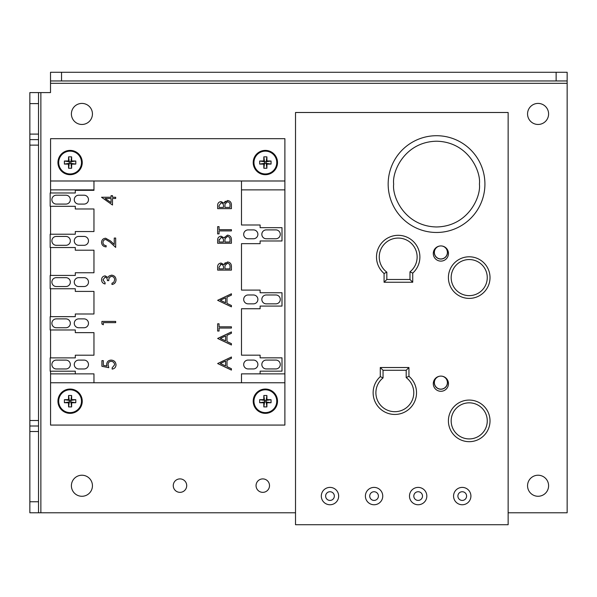 <?xml version="1.0" encoding="UTF-8"?>
<svg xmlns="http://www.w3.org/2000/svg" width="597" height="597" viewBox="0 0 597 597"><rect width="100%" height="100%" fill="white"/><g stroke="black" fill="none" stroke-linecap="round" stroke-linejoin="round"><path stroke-width="0.9" d="M440.877 376.103A6.507 6.507 0 0 1 447.392 382.61A6.507 6.507 0 0 1 440.877 389.117A6.507 6.507 0 0 1 434.37 382.61A6.507 6.507 0 0 1 440.877 376.103M440.877 245.927A6.507 6.507 0 0 1 447.392 252.434A6.507 6.507 0 0 1 440.877 258.941A6.507 6.507 0 0 1 434.37 252.434A6.507 6.507 0 0 1 440.877 245.927M71.692 402.796L70.901 402.005L71.618 406.908L71.692 402.796L75.797 402.721L70.901 402.005L70.901 400.4L75.797 399.684L75.797 402.721M266.956 402.796L266.165 402.005L266.881 406.908L266.956 402.796L271.06 402.721L266.165 402.005L266.165 400.4L271.06 399.684L271.06 402.721M266.956 164.138L266.165 163.354L266.881 168.25L266.956 164.138L271.06 164.071L266.165 163.354L266.165 161.742L271.06 161.026L271.06 164.071M71.692 164.138L70.901 163.354L71.618 168.25L71.692 164.138L75.797 164.071L70.901 163.354L70.901 161.742L75.797 161.026L75.797 164.071M71.618 406.908L68.573 406.908L69.297 402.005L70.901 402.005M70.901 400.4L71.692 399.609L71.618 395.498L70.901 400.4L69.297 400.4L69.297 402.005L64.394 402.721L68.506 402.796L69.297 402.005M75.797 399.684L71.692 399.609M266.881 406.908L263.837 406.908L264.553 402.005L266.165 402.005M266.165 400.4L266.956 399.609L266.881 395.498L266.165 400.4L264.553 400.4L264.553 402.005L259.658 402.721L263.77 402.796L264.553 402.005M271.06 399.684L266.956 399.609M266.881 168.25L263.837 168.25L264.553 163.354L266.165 163.354M266.165 161.742L266.956 160.951L266.881 156.847L266.165 161.742L264.553 161.742L264.553 163.354L259.658 164.071L263.77 164.138L264.553 163.354M271.06 161.026L266.956 160.951M71.618 168.25L68.573 168.25L69.297 163.354L70.901 163.354M70.901 161.742L71.692 160.951L71.618 156.847L70.901 161.742L69.297 161.742L69.297 163.354L64.394 164.071L68.506 164.138L69.297 163.354M75.797 161.026L71.692 160.951M68.506 402.796L68.573 406.908M263.77 402.796L263.837 406.908M263.77 164.138L263.837 168.25M68.506 164.138L68.573 168.25M64.394 402.721L64.394 399.684L69.297 400.4L68.573 395.498L71.618 395.498M259.658 402.721L259.658 399.684L264.553 400.4L263.837 395.498L266.881 395.498M259.658 164.071L259.658 161.026L264.553 161.742L263.837 156.847L266.881 156.847M64.394 164.071L64.394 161.026L69.297 161.742L68.573 156.847L71.618 156.847M69.297 400.4L68.506 399.609L68.573 395.498M264.553 400.4L263.77 399.609L263.837 395.498M225.591 340.88L220.33 338.387L225.591 335.962L225.591 340.88M225.591 302.731L220.33 300.239L225.591 297.806L225.591 302.731M230.009 242.024L224.882 242.024L225.047 238.628L227.509 236.375C229.42 236.852 230.248 238.151 230.009 240.263L230.009 242.024M223.472 242.024L219.054 242.024L219.054 240.345L221.084 237.434C222.92 237.89 223.718 239.143 223.472 241.195L223.472 242.024M230.009 207.405L224.882 207.405L225.047 204.01L227.509 201.756C229.42 202.234 230.248 203.532 230.009 205.644L230.009 207.405M223.472 207.405L219.054 207.405L219.054 205.726L221.084 202.816C222.92 203.271 223.718 204.525 223.472 206.577L223.472 207.405M105.102 198.488L111.079 198.488L111.079 202.592L105.102 198.488M230.009 268.874L224.882 268.874L225.047 265.471L227.509 263.217C229.42 263.702 230.248 265.001 230.009 267.113L230.009 268.874M223.472 268.874L219.054 268.874L219.054 267.195L221.084 264.277C222.92 264.74 223.718 265.993 223.472 268.038L223.472 268.874M225.591 365.961L220.33 363.469L225.591 361.043L225.591 365.961M264.553 161.742L263.77 160.951L263.837 156.847M69.297 161.742L68.506 160.951L68.573 156.847M64.394 399.684L68.506 399.609M259.658 399.684L263.77 399.609M225.047 238.628L225.27 237.949M227.509 236.375C229.42 236.852 230.248 238.151 230.009 240.263M219.054 240.345L219.099 239.546M223.435 240.188L223.472 241.195M220.383 264.396L221.084 264.277M259.658 161.026L263.77 160.951M64.394 161.026L68.506 160.951M70.095 389.796A11.41 11.41 0 0 1 79.976 406.908A11.41 11.41 0 0 1 60.215 406.908A11.41 11.41 0 0 1 70.095 389.796M265.359 389.796A11.41 11.41 0 0 1 275.239 406.908A11.41 11.41 0 0 1 255.479 406.908A11.41 11.41 0 0 1 265.359 389.796M223.987 203.167L221.054 201.577C218.629 201.935 217.487 203.398 217.644 205.95L217.644 208.644L231.42 208.644L231.42 204.913C231.352 202.301 230.054 200.831 227.509 200.517L223.987 203.167L225.285 201.234M109.975 242.069L105.751 239.464L109.975 242.069L115.676 247.412L115.676 238.054L114.258 238.054L114.258 244.464L110.587 241.016L105.639 238.225L110.587 241.016M102.96 242.457C103.117 244.389 104.176 245.457 106.139 245.643C104.176 245.457 103.117 244.389 102.96 242.457C103.072 240.681 104.005 239.681 105.751 239.464M260.12 290.09L260.12 292.754L281.993 292.754L281.993 306.074L260.12 306.074L260.12 308.746L241.494 308.746L241.494 355.178L260.12 355.178L260.12 357.842L281.993 357.842L281.993 371.162L260.12 371.162L260.12 373.834L241.494 373.864L284.888 373.864L284.888 189.883L241.494 189.883L241.494 225.002L260.12 225.002L260.12 227.666L281.993 227.666L281.993 240.987L260.12 240.987L260.12 243.658L241.494 243.658L241.494 290.09L260.12 290.09M105.117 277.083L102.96 279.859L105.117 277.083C106.736 277.59 107.482 278.769 107.37 280.62L108.788 280.62C108.639 278.299 109.609 276.889 111.699 276.381C113.624 276.709 114.594 277.874 114.617 279.889L113.87 282.187L111.967 283.269L113.87 282.187M116.027 279.911C115.885 282.485 114.534 284.023 111.967 284.508C114.534 284.023 115.885 282.485 116.027 279.911C115.863 277.068 114.385 275.478 111.579 275.142L109.132 275.963L107.96 277.456L105.124 275.851C102.856 276.195 101.662 277.53 101.542 279.874C101.662 277.53 102.856 276.195 105.124 275.851M105.079 283.978C102.885 283.463 101.706 282.09 101.542 279.874C101.706 282.09 102.885 283.463 105.079 283.978L105.079 282.739L102.96 279.859M111.124 361.334C109.147 361.528 108.132 362.64 108.079 364.663C108.132 362.64 109.147 361.528 111.124 361.334C113.258 361.528 114.423 362.692 114.617 364.834C114.423 362.692 113.258 361.528 111.124 361.334M106.669 364.439C106.908 361.707 108.415 360.26 111.176 360.103C114.184 360.319 115.803 361.916 116.027 364.909C115.803 361.916 114.184 360.319 111.176 360.103C108.415 360.26 106.908 361.707 106.669 364.439L106.938 366.058L103.311 365.319L103.311 360.633L101.9 360.633L101.9 366.282L108.788 367.692L108.079 364.663M223.987 264.635L221.054 263.046C218.629 263.404 217.487 264.859 217.644 267.419L217.644 270.105L231.42 270.105L231.42 266.381C231.352 263.77 230.054 262.299 227.509 261.986L223.987 264.635L225.285 262.702M265.359 151.138A11.41 11.41 0 0 1 275.239 168.25A11.41 11.41 0 0 1 255.479 168.25A11.41 11.41 0 0 1 265.359 151.138M70.095 151.138A11.41 11.41 0 0 1 79.976 168.25A11.41 11.41 0 0 1 60.215 168.25A11.41 11.41 0 0 1 70.095 151.138M70.095 413.355A12.149 12.149 0 0 1 57.946 401.206A12.149 12.149 0 0 1 70.095 389.05A12.149 12.149 0 0 1 82.244 401.206A12.149 12.149 0 0 1 70.095 413.355M265.359 413.355A12.149 12.149 0 0 1 253.21 401.206A12.149 12.149 0 0 1 265.359 389.05A12.149 12.149 0 0 1 277.508 401.206A12.149 12.149 0 0 1 265.359 413.355M217.644 338.462L231.42 344.999L231.42 343.648L227.002 341.551L227.002 335.305L231.42 333.268L231.42 331.925L217.644 338.462M217.644 300.313L231.42 306.843L231.42 305.5L227.002 303.403L227.002 297.157L231.42 295.119L231.42 293.776L217.644 300.313M231.42 243.263L231.42 239.531C231.352 236.919 230.054 235.449 227.509 235.136L223.987 237.785L221.054 236.196C218.629 236.554 217.487 238.016 217.644 240.576L217.644 243.263L231.42 243.263M103.311 324.775L103.311 322.656L115.676 322.656L115.676 321.417L101.9 321.417L101.9 323.97L103.311 324.775M105.639 238.225C103.094 238.464 101.736 239.845 101.542 242.389C101.811 245.158 103.341 246.658 106.139 246.882L106.139 245.643M266.262 238.763L275.851 238.763A4.433 4.433 0 0 0 280.284 234.33A4.433 4.433 0 0 0 275.851 229.897L266.262 229.897A4.433 4.433 0 0 0 261.829 234.33A4.433 4.433 0 0 0 266.262 238.763M248.121 238.763L253.456 238.763A4.433 4.433 0 0 0 257.889 234.33A4.433 4.433 0 0 0 253.456 229.897L248.121 229.897A4.433 4.433 0 0 0 243.688 234.33A4.433 4.433 0 0 0 248.121 238.763M266.262 303.851L275.851 303.851A4.433 4.433 0 0 0 280.284 299.418A4.433 4.433 0 0 0 275.851 294.985L266.262 294.985A4.433 4.433 0 0 0 261.829 299.418A4.433 4.433 0 0 0 266.262 303.851M248.121 303.851L253.456 303.851A4.433 4.433 0 0 0 257.889 299.418A4.433 4.433 0 0 0 253.456 294.985L248.121 294.985A4.433 4.433 0 0 0 243.688 299.418A4.433 4.433 0 0 0 248.121 303.851M266.262 368.939L275.851 368.939A4.433 4.433 0 0 0 280.284 364.506A4.433 4.433 0 0 0 275.851 360.073L266.262 360.073A4.433 4.433 0 0 0 261.829 364.506A4.433 4.433 0 0 0 266.262 368.939M248.121 368.939L253.456 368.939A4.433 4.433 0 0 0 257.889 364.506A4.433 4.433 0 0 0 253.456 360.073L248.121 360.073A4.433 4.433 0 0 0 243.688 364.506A4.433 4.433 0 0 0 248.121 368.939M56.312 195.212A4.433 4.433 0 0 0 51.879 199.644A4.433 4.433 0 0 0 56.312 204.084L65.909 204.084A4.433 4.433 0 0 0 70.342 199.644A4.433 4.433 0 0 0 65.909 195.212L56.312 195.212M78.707 195.212A4.433 4.433 0 0 0 74.274 199.644A4.433 4.433 0 0 0 78.707 204.084L84.043 204.084A4.433 4.433 0 0 0 88.483 199.644A4.433 4.433 0 0 0 84.043 195.212L78.707 195.212M56.312 236.434A4.433 4.433 0 0 0 51.879 240.867A4.433 4.433 0 0 0 56.312 245.307L65.909 245.307A4.433 4.433 0 0 0 70.342 240.867A4.433 4.433 0 0 0 65.909 236.434L56.312 236.434M78.707 236.434A4.433 4.433 0 0 0 74.274 240.867A4.433 4.433 0 0 0 78.707 245.307L84.043 245.307A4.433 4.433 0 0 0 88.483 240.867A4.433 4.433 0 0 0 84.043 236.434L78.707 236.434M56.312 277.657A4.433 4.433 0 0 0 51.879 282.09A4.433 4.433 0 0 0 56.312 286.53L65.909 286.53A4.433 4.433 0 0 0 70.342 282.09A4.433 4.433 0 0 0 65.909 277.657L56.312 277.657M78.707 277.657A4.433 4.433 0 0 0 74.274 282.09A4.433 4.433 0 0 0 78.707 286.53L84.043 286.53A4.433 4.433 0 0 0 88.483 282.09A4.433 4.433 0 0 0 84.043 277.657L78.707 277.657M56.312 318.88A4.433 4.433 0 0 0 51.879 323.313A4.433 4.433 0 0 0 56.312 327.746L65.909 327.746A4.433 4.433 0 0 0 70.342 323.313A4.433 4.433 0 0 0 65.909 318.88L56.312 318.88M78.707 318.88A4.433 4.433 0 0 0 74.274 323.313A4.433 4.433 0 0 0 78.707 327.746L84.043 327.746A4.433 4.433 0 0 0 88.483 323.313A4.433 4.433 0 0 0 84.043 318.88L78.707 318.88M56.312 360.103A4.433 4.433 0 0 0 51.879 364.536A4.433 4.433 0 0 0 56.312 368.968L65.909 368.968A4.433 4.433 0 0 0 70.342 364.536A4.433 4.433 0 0 0 65.909 360.103L56.312 360.103M78.707 360.103A4.433 4.433 0 0 0 74.274 364.536A4.433 4.433 0 0 0 78.707 368.968L84.043 368.968A4.433 4.433 0 0 0 88.483 364.536A4.433 4.433 0 0 0 84.043 360.103L78.707 360.103M93.96 382.759L50.566 382.759L50.566 425.071L284.888 425.071L284.888 382.759L93.96 382.759L93.96 373.864L75.304 373.864L75.304 371.2L50.17 371.2L50.17 357.879L75.304 357.879L75.304 355.208L93.96 355.208L93.96 332.641L75.304 332.641L75.304 329.977L50.17 329.977L50.17 316.656L75.304 316.656L75.304 313.985L93.96 313.985L93.96 291.418L75.304 291.418L75.304 288.754L50.17 288.754L50.17 275.433L75.304 275.433L75.304 272.762L93.96 272.762L93.96 250.203L75.304 250.203L75.304 247.531L50.17 247.531L50.17 234.211L75.304 234.211L75.304 231.539L93.96 231.539L93.96 208.98L75.304 208.98L75.304 206.308L50.17 206.308L50.17 192.988L75.304 192.988L75.304 190.316L93.96 190.316L93.96 189.883L50.566 189.883L50.566 192.988M112.497 205.025L112.497 198.488L115.676 198.488L115.676 197.249L112.497 197.249L112.497 195.659L111.079 195.659L111.079 197.249L101.542 197.249L112.497 205.025M111.967 283.269L111.967 284.508M114.617 364.834L112.139 367.871L112.139 369.11C114.542 368.707 115.84 367.304 116.027 364.909M219.054 230.897L231.42 230.897L231.42 229.658L219.054 229.658L219.054 226.659L217.644 226.659L217.644 233.897L219.054 233.897L219.054 230.897M219.054 328.044L231.42 328.044L231.42 326.805L219.054 326.805L219.054 323.805L217.644 323.805L217.644 331.044L219.054 331.044L219.054 328.044M217.644 363.543L231.42 370.08L231.42 368.73L227.002 366.633L227.002 360.387L231.42 358.349L231.42 357.006L217.644 363.543M265.359 174.697A12.149 12.149 0 0 1 253.21 162.548A12.149 12.149 0 0 1 265.359 150.399A12.149 12.149 0 0 1 277.508 162.548A12.149 12.149 0 0 1 265.359 174.697M70.095 174.697A12.149 12.149 0 0 1 57.946 162.548A12.149 12.149 0 0 1 70.095 150.399A12.149 12.149 0 0 1 82.244 162.548A12.149 12.149 0 0 1 70.095 174.697M50.566 371.2L50.566 373.864L75.304 373.864M93.96 190.316L93.96 180.988L284.888 180.988L284.888 138.683L50.566 138.683L50.566 180.988L93.96 180.988M93.96 355.208L93.96 332.641M93.96 313.985L93.96 291.418M93.96 272.762L93.96 250.203M93.96 231.539L93.96 208.98M241.494 243.658L241.494 290.09M241.494 308.746L241.494 355.178M241.494 373.834L241.494 382.759M241.494 180.988L241.494 225.002M50.566 373.864L50.566 382.759M50.566 180.988L50.566 189.883M50.566 206.308L50.566 234.211M50.566 247.531L50.566 275.433M50.566 288.754L50.566 316.656M50.566 329.977L50.566 357.879M284.888 382.759L284.888 373.864M284.888 189.883L284.888 180.988M295.515 512.786L29.85 512.786L29.85 139.616L38.529 139.616L38.529 92.587L29.85 92.587L29.85 103.609L38.529 103.609M38.529 139.616L38.529 426.004L29.85 426.004M38.529 512.786L38.529 426.004M50.514 80.961L50.514 72.282L567.15 72.282L567.15 80.961L50.514 80.961L50.514 92.587L38.529 92.587M29.85 139.616L29.85 103.609M437.795 376.759A6.619 6.619 0 0 0 435.758 386.796A6.619 6.619 0 0 0 446.004 386.796A6.619 6.619 0 0 0 443.967 376.759M437.795 246.583A6.619 6.619 0 0 0 435.758 256.62A6.619 6.619 0 0 0 446.004 256.62A6.619 6.619 0 0 0 443.967 246.583M567.15 80.961L567.15 512.786L508.137 512.786M81.923 475.227A10.522 10.522 0 0 1 91.035 491.01A10.522 10.522 0 0 1 72.804 491.01A10.522 10.522 0 0 1 81.923 475.227M538.076 475.227A10.522 10.522 0 0 1 547.188 491.01A10.522 10.522 0 0 1 528.964 491.01A10.522 10.522 0 0 1 538.076 475.227M538.076 103.415A10.522 10.522 0 0 1 547.188 119.199A10.522 10.522 0 0 1 528.964 119.199A10.522 10.522 0 0 1 538.076 103.415M81.923 103.415A10.522 10.522 0 0 1 91.035 119.199A10.522 10.522 0 0 1 72.804 119.199A10.522 10.522 0 0 1 81.923 103.415M262.777 478.898A6.724 6.724 0 0 1 268.605 488.988A6.724 6.724 0 0 1 256.956 488.988A6.724 6.724 0 0 1 262.777 478.898M179.988 478.898A6.724 6.724 0 0 1 185.809 488.988A6.724 6.724 0 0 1 174.16 488.988A6.724 6.724 0 0 1 179.988 478.898M508.137 524.718L508.137 112.497L295.515 112.497L295.515 524.718L508.137 524.718M440.877 391.289A7.597 7.597 0 0 0 447.459 379.901A7.597 7.597 0 0 0 434.303 379.901A7.597 7.597 0 0 0 440.877 391.289M440.877 261.113A7.597 7.597 0 0 0 447.459 249.725A7.597 7.597 0 0 0 434.303 249.725A7.597 7.597 0 0 0 440.877 261.113M329.984 487.398A8.679 8.679 0 0 1 337.499 500.413A8.679 8.679 0 0 1 322.47 500.413A8.679 8.679 0 0 1 329.984 487.398M374.073 487.398A8.679 8.679 0 0 1 381.587 500.413A8.679 8.679 0 0 1 366.558 500.413A8.679 8.679 0 0 1 374.073 487.398M418.154 487.398A8.679 8.679 0 0 1 425.668 500.413A8.679 8.679 0 0 1 410.639 500.413A8.679 8.679 0 0 1 418.154 487.398M462.242 487.398A8.679 8.679 0 0 1 469.757 500.413A8.679 8.679 0 0 1 454.727 500.413A8.679 8.679 0 0 1 462.242 487.398M436.541 135.713A48.379 48.379 0 0 1 484.921 184.092A48.379 48.379 0 0 1 436.541 232.472A48.379 48.379 0 0 1 388.162 184.092A48.379 48.379 0 0 1 436.541 135.713A48.379 48.379 0 0 1 484.921 184.092A48.379 48.379 0 0 1 436.541 232.472A48.379 48.379 0 0 1 388.162 184.092A48.379 48.379 0 0 1 436.541 135.713M329.984 491.734A4.336 4.336 0 0 1 333.745 498.249A4.336 4.336 0 0 1 326.223 498.249A4.336 4.336 0 0 1 329.984 491.734M374.073 491.734A4.336 4.336 0 0 1 377.826 498.249A4.336 4.336 0 0 1 370.312 498.249A4.336 4.336 0 0 1 374.073 491.734M418.154 491.734A4.336 4.336 0 0 1 421.915 498.249A4.336 4.336 0 0 1 414.4 498.249A4.336 4.336 0 0 1 418.154 491.734M462.242 491.734A4.336 4.336 0 0 1 466.003 498.249A4.336 4.336 0 0 1 458.481 498.249A4.336 4.336 0 0 1 462.242 491.734M469.212 441.676A20.805 20.805 0 0 1 448.407 420.878A20.805 20.805 0 0 1 469.212 400.072A20.805 20.805 0 0 1 490.018 420.878A20.805 20.805 0 0 1 469.212 441.676A20.805 20.805 0 0 1 448.407 420.878A20.805 20.805 0 0 1 469.212 400.072A20.805 20.805 0 0 1 490.018 420.878A20.805 20.805 0 0 1 469.212 441.676M469.212 298.396A20.805 20.805 0 0 1 448.407 277.598A20.805 20.805 0 0 1 469.212 256.792A20.805 20.805 0 0 1 490.018 277.598A20.805 20.805 0 0 1 469.212 298.396A20.805 20.805 0 0 1 448.407 277.598A20.805 20.805 0 0 1 469.212 256.792A20.805 20.805 0 0 1 490.018 277.598A20.805 20.805 0 0 1 469.212 298.396M383.05 370.274L383.05 377.923L380.289 376.647L380.289 367.521L408.945 367.521L408.945 376.274L406.191 377.595L406.191 370.274L383.05 370.274L380.289 367.521M408.945 367.521L406.191 370.274M408.945 376.274A21.693 21.693 0 0 1 410.691 407.557A21.693 21.693 0 0 1 379.364 407.967A21.693 21.693 0 0 1 380.289 376.647A21.693 21.693 0 0 0 379.364 407.967A21.693 21.693 0 0 0 410.691 407.557A21.693 21.693 0 0 0 408.945 376.274M409.975 279.486L409.975 271.844L412.728 273.12L412.728 282.247L384.08 282.247L384.08 273.493L386.834 272.172L386.834 279.486L409.975 279.486L412.728 282.247M384.08 282.247L386.834 279.486M384.08 273.493A21.693 21.693 0 0 1 382.334 242.21A21.693 21.693 0 0 1 413.661 241.8A21.693 21.693 0 0 1 412.728 273.12A21.693 21.693 0 0 0 413.661 241.8A21.693 21.693 0 0 0 382.334 242.21A21.693 21.693 0 0 0 384.08 273.493M556.128 72.282L556.128 80.961M61.536 80.961L61.536 72.282M29.85 134.101L38.529 134.101M29.85 501.764L38.529 501.764M29.85 431.512L38.529 431.512M38.529 420.489L29.85 420.489M38.529 145.123L29.85 145.123M40.872 512.786L40.872 92.587M50.514 83.304L567.15 83.304M393.669 184.092C391.945 171.548 404.811 141.802 436.541 141.22C468.272 141.802 481.137 171.548 479.413 184.092C481.137 196.629 468.272 226.375 436.541 226.964C404.811 226.375 391.945 196.629 393.669 184.092M469.212 438.922A18.052 18.052 0 0 0 484.846 411.848A18.052 18.052 0 0 0 453.586 411.848A18.052 18.052 0 0 0 469.212 438.922M469.212 295.642A18.052 18.052 0 0 0 484.846 268.568A18.052 18.052 0 0 0 453.586 268.568A18.052 18.052 0 0 0 469.212 295.642M383.05 377.923A18.94 18.94 0 0 0 381.065 405.759A18.94 18.94 0 0 0 408.967 405.363A18.94 18.94 0 0 0 406.191 377.595M409.975 271.844A18.94 18.94 0 0 0 411.96 244.009A18.94 18.94 0 0 0 384.058 244.404A18.94 18.94 0 0 0 386.834 272.172"/></g></svg>
